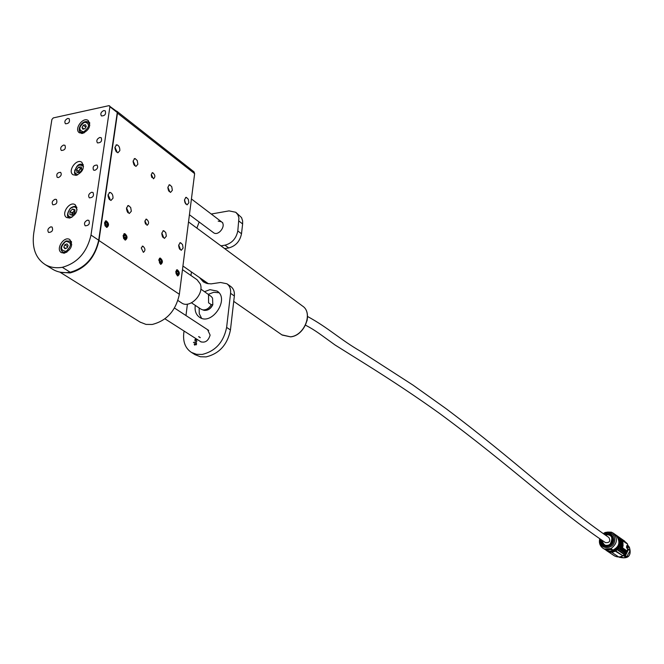 <?xml version="1.0" encoding="UTF-8"?>
<svg xmlns="http://www.w3.org/2000/svg" width="664" height="664" viewBox="0 0 664 664"><rect width="100%" height="100%" fill="white"/><g stroke="black" fill="none" stroke-linecap="round" stroke-linejoin="round"><path stroke-width="1" d="M126.517 207.873L128.276 211.799L127.961 212.737M131.323 211.243L129.306 213.509C125.936 210.455 125.679 207.807 128.542 205.566L130.7 207.542L131.323 211.243M178.691 245.066L180.135 248.568L179.878 249.423M183.098 248.07L181.23 250.303C178.168 247.406 177.944 244.875 180.566 242.717L182.525 244.568L183.098 248.07M161.808 233.031L163.361 236.666L163.078 237.554M166.34 236.152L164.431 238.401C161.269 235.454 161.037 232.881 163.734 230.698L165.759 232.583L166.34 236.152M108.049 194.718L109.933 198.793L109.602 199.756M113.004 198.212L110.93 200.487C107.452 197.382 107.186 194.693 110.124 192.419C112.133 193.207 113.087 195.133 113.004 198.212M167.867 187.24L169.395 190.842L169.179 191.581M172.358 190.286L170.523 192.427C167.386 189.497 167.12 186.949 169.727 184.783L171.752 186.7L172.358 190.286M133.107 160.97L134.85 164.855L134.609 165.643M137.871 164.249L135.946 166.415C132.601 163.377 132.31 160.754 135.066 158.53L137.232 160.539L137.871 164.249M184.501 199.814L185.729 203.989M188.858 202.744L187.074 204.877C184.028 201.997 183.779 199.49 186.318 197.349L188.277 199.225L188.858 202.744M114.938 147.234L116.798 151.267L116.54 152.073M119.835 150.645L117.86 152.811C114.415 149.724 114.108 147.059 116.947 144.81C118.947 145.615 119.91 147.566 119.835 150.645M104.514 222.739L105.028 225.793L106.838 227.42C109.269 225.569 109.07 223.37 106.24 220.838L104.514 222.739M123.13 235.512L123.637 238.517L125.38 240.102C127.745 238.276 127.554 236.118 124.815 233.628L123.13 235.512M158.721 259.939L160.829 264.355C163.062 262.57 162.896 260.479 160.315 258.072L158.721 259.939M175.744 271.626L177.786 275.95C179.952 274.182 179.795 272.124 177.296 269.758L175.744 271.626M144.918 220.913L147.051 225.328C149.251 223.569 149.06 221.502 146.478 219.128L144.918 220.913M151.259 174.358L153.401 178.807C155.525 177.064 155.31 175.014 152.745 172.657L151.259 174.358M141.241 247.946L143.366 252.337C145.607 250.569 145.433 248.494 142.843 246.112L141.241 247.946M116.914 111.278L194.012 171.843L194.635 173.644L117.478 113.129L98.953 240.517L179.355 294.276C175.827 310.702 166.772 320.77 152.189 324.472L145.997 324.406L140.062 322.082M194.635 173.644L179.355 294.276M60.93 272.315L70.085 272.945C85.299 268.737 94.927 257.923 98.953 240.517M117.478 113.129L116.872 111.253L116.167 110.963M151.234 175.296L151.915 177.57M144.885 221.61L145.59 224.142M307.49 317.608L307.017 320.903M307.515 316.462C328.605 327.916 339.935 339.404 360.867 351.48L413.008 385.112L446.1 408.692C516.999 461.928 559.254 503.544 608.88 537.5C610.722 541.135 609.594 542.853 605.51 542.646L605.419 542.588M607.643 551.344L614.515 555.876L607.626 551.327M618.383 556.747L611.918 552.44L618.383 556.747M615.686 551.402L616.126 551.161L622.541 555.569L615.686 551.402L622.541 555.569M624.027 554.407L617.586 549.999L617.96 549.726L624.384 554.066L624.027 554.407L624.384 554.066M625.106 553.27L618.674 548.854L618.997 548.53L625.405 552.88L625.106 553.27L625.405 552.88M625.729 542.272L619.031 537.475L625.729 542.272M624.774 541.218L618.018 536.479L624.774 541.218M617.196 535.889L619.993 539.45L619.778 546.256L618.665 548.223C615.237 552.232 611.403 553.162 607.17 551.029L606.971 550.904M614.142 555.668L614.391 555.834C618.599 557.959 622.409 557.038 625.812 553.071L618.665 548.223L620.516 549.46L619.927 547.045L620.5 547.924L620.765 539.409L620.168 539.218L620.848 538.911L619.014 537.641L626.127 542.571L617.387 536.022M620.898 549.062L620.94 547.402L626.393 551.709L626.758 551.361L621.844 547.991L620.516 549.46L620.616 548.837L625.787 552.382L626.119 552L625.787 552.382M621.089 546.09L621.438 540.77L621.089 546.09L622.268 548.124L627.331 551.41L625.812 553.071M626.127 542.571L627.555 544.024L622.757 540.703L622.658 547.916L627.463 551.203L627.555 544.024M620.757 540.288L621.014 539.458L621.462 539.641L626.384 543.052L621.23 539.525M621.23 548.68L626.119 552M626.7 545.775L627.621 547.393L626.609 547.974L626.65 545.75L627.571 547.426L626.633 547.983M620.857 548.356L620.616 548.837M620.94 547.402L620.632 545.434M620.574 546.24L620.632 545.559M620.782 540.836L621.894 540.131L627.007 543.625L621.844 540.131M627.671 544.223L622.392 540.562C621.048 541.774 620.973 544.115 622.168 547.584L621.836 547.991L621.172 546.489M622.815 540.894L622.94 546.181L622.525 548.132L622.799 546.165L622.226 546.057M616.599 535.474C622.126 542.812 620.342 548.256 611.237 551.817L606.622 550.672L610.971 551.635C620.068 548.074 621.861 542.629 616.333 535.292L616.25 535.234M626.575 547.883L627.521 547.543L626.633 545.899M622.666 540.629L622.741 546.157M606.099 550.315L610.631 551.41C619.736 547.85 621.521 542.397 615.993 535.059M622.077 540.214L621.355 540.488M628.551 549.526L630.094 550.647L626.783 556.698L625.38 556.938L623.446 555.635L625.397 556.93M622.683 555.868L623.728 555.32M623.164 545.269L622.766 546.099M622.168 547.584L622.741 546.298C621.404 543.941 621.446 542.588 622.865 542.256L622.591 540.587M625.073 553.967L626.144 552.631M626.783 556.698L624.675 555.353L626.708 556.722M623.745 555.179L624.675 555.353M625.114 553.992L624.616 554.44M621.811 542.737L622.326 542.206M622.641 545.916L621.902 545.244M622.699 542.355L622.11 541.932M604.514 549.012L610.905 548.58L612.283 549.51L605.9 549.933L603.053 548.29L607.195 550.796L610.357 551.228C619.471 547.667 621.255 542.214 615.727 534.869L613.328 533.209M622.624 546.248L622.533 546.264C622.052 548.406 621.612 540.139 622.293 541.857L622.268 541.857M622.019 542.031L622.865 542.264M627.795 545.227L629.397 547.244L629.032 547.734L627.887 546.937M621.106 556.565L622.583 557.561L619.263 557.137M619.993 557.536L619.421 557.154M620.948 557.229L618.69 556.996L620.94 557.221L621.039 556.581L620.948 557.229L620.782 556.664M612.283 549.51L605.9 549.933M610.905 548.58C617.412 543.658 618.142 538.471 613.071 533.026L611.37 532.179L607.726 532.08L605.103 532.511L603.261 533.599M621.911 543.584C623.496 538.77 623.131 550.439 621.911 543.584L622.55 545.916L621.745 543.584L622.268 542.222M605.319 535.043L607.352 534.495C609.361 533.997 613.262 537.018 612.507 539.674C612.515 546.489 601.343 547.941 601.825 540.139M624.442 554.598L624.957 554.739L624.351 555.187L625.704 555.179L624.716 555.353M605.526 535.184L607.369 534.711C612.175 535.267 613.088 538.429 610.1 544.181C606.423 546.928 603.734 545.634 602.04 540.288M151.243 175.412L151.832 177.421M184.492 200.154L185.613 203.84M114.922 147.557L116.399 151.923M168.448 190.394L167.892 187.621L169.063 191.431M133.09 161.302L134.477 165.485M133.854 164.556L133.29 161.526M115.768 151.035L115.196 147.881M185.007 202.744L184.492 200.188M144.885 221.718L145.507 224.009M179.189 248.261L178.666 245.431L179.753 249.266M108.016 195.058L109.444 199.59M162.381 236.442L161.833 233.438L162.946 237.397M126.484 208.214L127.812 212.571M127.239 211.716L126.7 208.463M108.863 198.768L108.315 195.399M108.033 224.009L107.02 222.008L106.074 221.668L105.294 222.241L105.261 225.038L106.489 226.515L108 225.461L108.033 224.009M106.813 222.548L105.742 222.639L105.468 224.216L106.265 225.71L107.336 225.619L107.609 224.042L106.813 222.548L105.725 222.747M106.887 226.889L105.344 225.86L105.003 222.116L105.933 221.411L107.8 223.062L108.033 225.636L106.887 226.889M105.568 224.407L107.609 224.042M106.439 227.304L107.394 226.698M106.315 221.444L105.186 221.212M126.6 237.189L126.293 235.836C123.396 234.326 123.047 235.479 125.23 239.281L126.5 238.235L126.6 237.189M125.554 235.488L124.483 235.255L124.027 236.633L124.649 238.251L125.72 238.476L126.177 237.098L125.554 235.488L124.334 235.695M125.122 239.563L123.952 238.608L123.628 234.865L124.517 234.193L126.293 235.745L126.525 238.401L125.122 239.563M124.326 237.422L126.177 237.098M124.981 239.994L125.894 239.413M124.873 234.226L123.819 233.985M178.906 273.551L178.575 271.717C176.076 270.314 175.694 271.435 177.412 275.079L178.774 274.282L178.906 273.551M178.11 271.725L177.13 271.227L176.558 272.356L176.973 273.991L177.952 274.481L178.525 273.352L178.11 271.725L176.773 271.941M177.28 275.336L176.524 274.606L176.234 270.879L177.014 270.306L178.566 271.618L178.79 274.456L177.28 275.336M176.881 273.618L178.525 273.352M175.902 272.605L176.076 273.609M177.396 275.834L178.184 275.328M177.313 270.323L176.392 270.09M161.983 261.491L161.659 260.105C158.953 258.819 158.63 259.973 160.713 263.558L161.867 262.62L161.983 261.491M161.003 259.865L159.991 259.657L159.567 261.01L160.157 262.57L161.161 262.77L161.584 261.417L161.003 259.865L159.866 260.047M160.605 263.832L159.518 262.961L159.219 259.226L160.032 258.62L161.651 260.006L161.883 262.795L160.605 263.832M159.825 261.707L161.584 261.417M160.439 264.239L161.269 263.708M160.348 258.645L159.377 258.412M116.25 111.461L116.972 111.585L117.271 112.531L98.695 240.219C94.711 257.408 85.216 268.082 70.193 272.24C63.669 273.269 57.926 272.34 52.979 269.443L52.273 269.003M52.979 269.443L45.077 264.521C35.566 258.188 31.797 247.713 33.756 233.097L51.9 119.487L53.278 117.91L108.879 105.676L116.972 111.585M76.352 175.321C83.075 171.818 84.892 167.469 81.788 162.273C76.443 158.115 67.255 171.254 73.048 174.765L76.352 175.321M82.751 133.356C89.333 129.92 91.167 125.654 88.254 120.574C83.108 116.358 73.737 129.19 79.34 132.775L82.751 133.356M64.499 253.133C71.496 249.498 73.256 244.974 69.786 239.571C64.059 235.554 55.245 249.274 61.412 252.627L64.499 253.133M50.788 226.839L52.082 227.047C53.344 230.375 52.174 232.176 48.588 232.458C47.161 230.234 47.891 228.366 50.788 226.839M55.095 199.258L56.423 199.474C57.61 202.794 56.432 204.57 52.871 204.802C51.501 202.611 52.24 200.76 55.095 199.258M63.561 145.059L64.947 145.292C66.002 148.595 64.781 150.313 61.295 150.462C60.034 148.329 60.789 146.528 63.561 145.059M67.72 118.433L69.139 118.673C70.118 121.968 68.89 123.662 65.437 123.77C64.225 121.661 64.981 119.885 67.72 118.433M103.742 110.556L105.244 110.813C106.207 114.191 104.929 115.893 101.418 115.918C100.198 113.785 100.978 112 103.742 110.556M99.749 137.465L101.218 137.722C102.248 141.108 100.994 142.835 97.442 142.901C96.172 140.735 96.944 138.925 99.749 137.465M91.607 192.253L93.018 192.494C94.197 195.897 92.968 197.681 89.341 197.839C87.963 195.606 88.719 193.747 91.607 192.253M87.465 220.141L88.843 220.373C90.096 223.785 88.893 225.594 85.224 225.81C83.788 223.544 84.535 221.66 87.465 220.141M94.869 170.316C97.575 168.913 98.305 167.162 97.052 165.07C93.624 165.17 92.445 166.838 93.499 170.075L94.869 170.316M58.482 177.562C61.163 176.151 61.876 174.408 60.631 172.35C57.27 172.524 56.125 174.192 57.195 177.346L58.482 177.562M69.836 218.074C76.709 214.497 78.501 210.056 75.198 204.744C69.645 200.661 60.656 214.115 66.649 217.543L69.836 218.074M45.077 264.521C50.032 267.426 55.784 268.356 62.333 267.31C77.414 263.093 86.967 252.345 91.001 235.073L98.695 240.219M117.271 112.531L109.9 106.746L91.001 235.073M109.9 106.746L109.602 105.8M89.648 122.624L89.109 122.649M81.465 132.949L81.597 133.481M71.355 241.447L70.616 241.505M63.404 252.519L63.653 253.216M189.431 214.754L213.493 232.666C218.456 236.658 226.789 225.295 221.469 221.793L218.19 221.12M200.096 341.288L200.702 341.744C205.251 343.056 208.388 340.848 210.114 335.113L207.591 329.693M224.988 245.174C231.968 243.273 236.235 238.525 237.803 230.931L241.505 233.753C239.953 241.331 235.695 246.062 228.731 247.946L224.988 245.174L220.929 245.846M237.803 230.931L238.924 218.049L237.87 214.738L235.762 212.272L229.047 210.878L211.252 214.032M199.15 221.983L196.884 228.109M191.423 271.933L190.975 275.518M187.406 304.12L185.978 315.558M184.052 331.029L183.754 333.378C182.907 342.101 185.472 348.451 191.456 352.418L196.478 354.31L202.147 354.443C215.427 351.239 223.585 342.226 226.623 327.41L230.574 293.33C230.964 289.039 229.736 285.852 226.905 283.769L220.572 282.482L211.144 283.868L206.985 283.495L203.367 281.893L199.499 277.552M195.274 305.357C194.535 310.785 195.988 314.777 199.615 317.326C211.874 326.074 230.026 298.775 217.078 291.081L209.94 289.653L204.587 291.654M197.142 339.404L196.843 340.3L195.083 340.69L194.801 339.96L196.287 338.856M193.498 342.582L196.834 341.528L196.295 342.209L193.44 342.491M194.237 344.583L194.618 343.554L194.635 344.915L196.17 343.155L196.635 343.844L196.129 344.915L196.411 343.645L195.83 343.57L194.693 345.164L194.369 344.06M241.505 233.753L242.626 223.951L238.94 221.104M226.623 327.41L230.441 329.958L234.351 295.978L230.574 293.33M218.929 292.733L213.758 292.293L208.413 294.276M199.134 307.938L199.275 313.682L201.582 318.263M228.731 247.946L224.681 248.61M203.325 280.208L205.259 282.914M227.121 283.918L230.682 286.441C233.512 288.516 234.732 291.703 234.351 295.978M230.441 329.958C227.428 344.724 219.294 353.704 206.047 356.892L200.379 356.759L194.925 354.584M235.944 212.414L241.555 217.601L242.617 220.913L242.626 223.951M195.116 340.707L194.801 339.96M194.884 340.009L195.415 339.038M195.805 338.98L196.37 338.906M196.984 339.719L196.693 339.146L195.639 339.196L195.05 340.184L196.353 340.449L196.984 339.719L196.693 339.146M196.843 340.092L196.909 339.669M196.353 340.449L196.768 340.043M195.565 340.557L196.278 340.4M193.606 342.375L196.403 341.935M194.444 344.11L194.527 343.637M195.116 344.749L195.664 343.512M195.739 343.562L196.17 343.155M196.278 344.649L196.395 343.902M86.245 126.384L84.975 128.65L82.875 129.206L82.045 127.496L83.315 125.239L85.415 124.674L86.245 126.384M83.946 128.924L82.045 127.496M85.83 127.131L83.315 125.239M81.63 168.424L79.497 169.818L80.56 168.432L81.622 168.407M79.755 172.54L81.896 169.743L81.34 167.013L78.659 167.062L76.526 169.851L77.074 172.59L79.755 172.54M78.427 171.212L78.701 172.557L79.497 169.818L78.427 171.212L76.526 169.851M80.56 168.432L78.659 167.062M81.888 169.735L79.995 172.225M63.81 247.216L64.806 244.784L66.964 243.895L68.118 245.448L67.122 247.888L64.964 248.776L63.81 247.216L65.736 248.46M66.832 248.012L67.454 246.493L64.806 244.784M67.612 246.693L66.848 248.004M200.843 309.084L202.694 309.847C206.164 310.171 209.027 308.445 211.285 304.66L208.579 302.825L208.546 294.65L211.243 296.501L200.827 289.072M211.243 296.501L212.546 298.103L212.82 304.685L211.285 304.66M72.534 209.085L74.459 210.397L71.911 214.323L71.953 212.779L70.019 211.467L69.936 214.563L72.359 215.269L74.883 212.878L74.966 209.782L72.534 209.085L70.019 211.467M74.941 210.695L71.953 212.779M71.886 215.136L71.911 214.323L72.027 215.177M74.459 210.397L74.941 210.538M74.899 212.073L73.256 214.43M181.397 302.792L181.621 302.942C189.813 308.992 204.504 294.069 200.262 283.96L197.067 279.735L182.475 269.634M281.893 334.855L290.475 336.822C304.477 335.685 313.383 312.769 302.518 306.038L188.518 221.942M622.55 555.486L622.118 555.735M620.699 546.696L619.778 546.256M620.906 540.147L619.993 539.45M607.029 550.937C615.603 556.913 625.944 541.152 617.005 535.757C625.911 541.119 615.553 556.897 607.029 550.937L606.622 550.672M621.081 546.049L620.649 546.24M620.641 539.019L620.94 539.442M621.18 546.522L620.716 546.754M620.815 547.103L621.272 546.846M620.923 540.131L621.371 540.471M621.471 540.322L621.039 540.006M622.483 547.8L622.749 546.306M623.762 555.162L624.384 555.295M624.957 554.739L624.135 554.863L624.733 554.531M627.563 550.647L627.82 548.671M627.887 548.713L627.555 550.722M625.654 555.204L628.567 549.186L625.696 555.187M628.576 549.194L625.521 555.112L628.327 549.078L627.87 549.07M622.384 556.025L623.446 555.635M621.023 557.129L620.898 556.631M620.865 557.544C628.849 558.507 631.688 555.054 629.372 547.194C631.53 555.411 628.7 558.864 620.865 557.544M625.007 554.714L627.289 551.452M630.094 550.647L628.551 549.584M620.774 557.03L618.889 556.988M622.741 542.314L622.293 541.857M627.878 546.796L629.074 547.617M622.583 542.314L622.99 542.911C623.023 545.783 622.874 546.787 622.55 545.916L622.923 545.725M622.359 542.206L621.853 543.575M603.692 533.906L607.601 532.495C612.075 532.628 614.466 535.018 614.764 539.658C614.648 550.68 597.243 549.833 600.19 539.01M627.862 546.181L629.397 547.244M627.878 546.48L629.323 547.476M604.406 534.404C609.685 532.379 612.756 534.122 613.619 539.625C613.561 548.854 598.969 548.671 600.903 539.508M604.871 534.727C610.498 533.856 613.212 535.499 613.005 539.633C614.499 547.526 598.115 546.962 601.368 539.824M623.961 555.295L624.699 554.78M70.193 272.24L62.333 267.31M198.669 336.689L200.229 337.685M200.237 337.561L198.685 336.565M83.598 131.912C89.74 127.056 90.105 123.753 84.693 121.985C78.568 126.824 78.203 130.127 83.598 131.912M84.179 132.875L80.336 132.028L79.481 129.986L79.755 127.355M83.29 122.583L88.42 122.126L89.806 125.288M83.54 166.49C79.124 163.452 76.177 165.444 74.692 172.466L77.497 174.981M78.003 165.56L80.892 164.315L83.407 164.855C78.983 162.788 75.995 165.502 74.434 173.005L75.912 175.396L74.567 173.155L74.808 170.042M65.769 241.356C59.984 247.091 60.109 250.419 66.159 251.332C71.961 245.564 71.828 242.244 65.769 241.356M64.134 242.352L66.234 241.007L70.027 241.123L71.754 244.75M66.856 252.237L62.914 252.212L62.283 251.706L61.221 249.357L61.553 246.286M202.835 309.897L204.13 310.345C207.683 310.627 210.496 308.785 212.571 304.834M212.538 298.086L211.783 297.148M77.041 209.749C75.937 206.446 73.671 206.072 70.251 208.62C66.666 213.883 67.205 216.788 71.878 217.335M70.899 208.064L74.318 206.554L76.933 207.359M76.576 207.085C75.123 205.906 73.007 206.33 70.226 208.371C66.89 213.634 66.591 216.821 69.322 217.95L67.803 215.634L68.043 212.256M128.542 205.566L127.679 205.724M180.566 242.717L179.844 242.833M163.734 230.698L162.97 230.831M110.124 192.419L109.22 192.593M169.727 184.783L168.955 184.932M135.066 158.53L134.203 158.704M186.318 197.349L185.588 197.482M116.947 144.81L116.026 145.001M59.885 272.115L140.552 322.38M142.204 246.219L142.843 246.112M152.097 172.781L152.745 172.657M145.839 219.244L146.478 219.128M176.715 269.858L177.296 269.758M159.709 258.171L160.315 258.072M124.127 233.753L124.815 233.628M105.51 220.971L106.24 220.838M302.518 306.038C313.491 312.893 304.627 335.735 290.583 336.864L282.175 335.054L233.728 301.356M208.463 283.777L182.932 266.023M605.51 542.646C554.498 508.234 511.504 466.394 439.294 413.24C417.772 397.786 393.52 381.609 366.545 364.694L334.996 344.948C320.753 334.747 316.081 330.697 305.515 325.161M614.391 555.834L607.17 551.029M620.002 547.584L619.919 547.02M620.774 540.911L620.823 540.413M622.707 540.786L622.832 542.305M625.015 554.722L627.306 551.435M630.028 550.506L628.559 549.493M599.75 538.711C598.779 542.779 599.882 545.966 603.053 548.29M613.071 533.026L611.37 532.179M222.772 222.78L191.431 198.968M208.72 330.431L174.499 308.046M201.242 342.018L164.963 318.828M195.374 354.858L191.456 352.418M89.781 123.155L88.503 122.184M82.137 133.456L80.85 132.493C76.294 130.385 81.996 118.964 88.42 122.126M71.596 242.144L70.135 241.19M64.391 253.15L62.914 252.212C59.47 249.166 60.507 245.406 66.026 240.932L70.027 241.123M212.82 304.685C210.853 308.777 207.957 310.661 204.13 310.345L202.694 309.847M200.976 309.167L191.481 302.825M212.546 298.103L212.007 297.422M181.621 302.942L177.935 300.502"/></g></svg>
